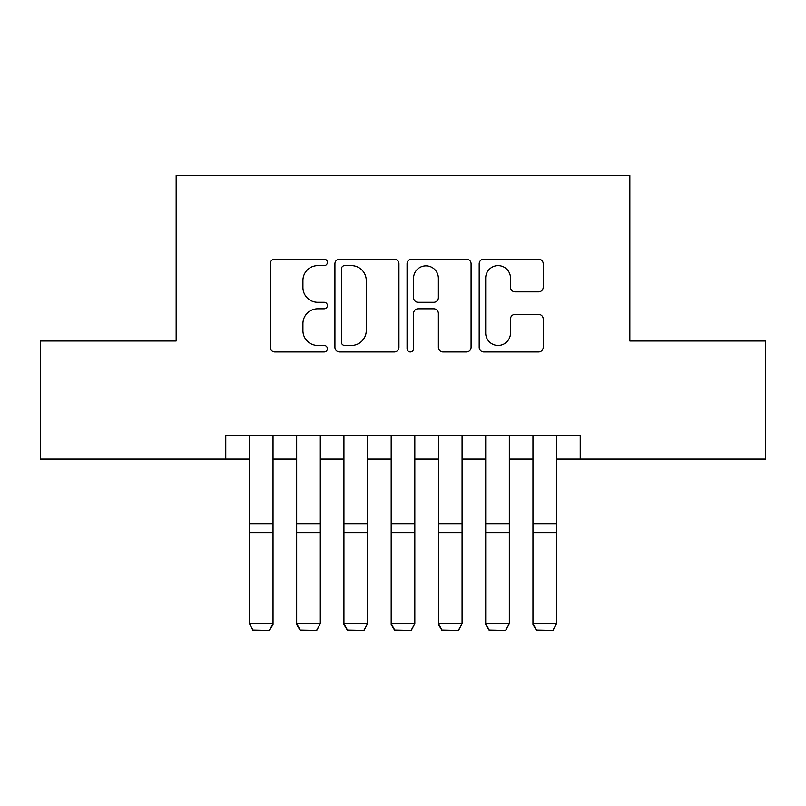<?xml version="1.0" encoding="UTF-8"?>
<svg xmlns="http://www.w3.org/2000/svg" width="806" height="806" viewBox="0 0 806 806"><rect width="100%" height="100%" fill="white"/><g stroke="black" fill="none" stroke-linecap="round" stroke-linejoin="round"><path stroke-width="1.21" d="M327.387 262.403A3.244 3.244 0 0 0 324.143 259.159L274.856 259.159A4.635 4.635 0 0 0 270.222 263.794L270.222 347.285A4.635 4.635 0 0 0 274.856 351.93L324.143 351.93A3.244 3.244 0 0 0 327.387 348.686A3.244 3.244 0 0 0 324.143 345.431L317.765 345.431A14.84 14.84 0 0 1 302.925 330.591L302.925 323.629A14.84 14.84 0 0 1 317.765 308.789L324.143 308.789A3.244 3.244 0 0 0 327.387 305.545A3.244 3.244 0 0 0 324.143 302.29L317.765 302.29A14.84 14.84 0 0 1 302.925 287.45L302.925 280.488A14.84 14.84 0 0 1 317.765 265.648L324.143 265.648A3.244 3.244 0 0 0 327.387 262.403M538.559 291.853A4.635 4.635 0 0 0 543.204 287.218L543.204 263.794A4.635 4.635 0 0 0 538.559 259.159L483.832 259.159A4.635 4.635 0 0 0 479.187 263.794L479.187 347.285A4.635 4.635 0 0 0 483.832 351.93L538.559 351.93A4.635 4.635 0 0 0 543.204 347.285L543.204 318.995A4.635 4.635 0 0 0 538.559 314.35L515.135 314.35A4.635 4.635 0 0 0 510.5 318.995L510.5 333.029A12.412 12.412 0 0 1 498.088 345.431A12.412 12.412 0 0 1 485.686 333.029L485.686 278.06A12.412 12.412 0 0 1 498.088 265.648A12.412 12.412 0 0 1 510.5 278.06L510.5 287.218A4.635 4.635 0 0 0 515.135 291.853L538.559 291.853M225.781 459.128L40.3 459.128L40.3 340.988L176.161 340.988L176.161 175.587L629.839 175.587L629.839 340.988L765.7 340.988L765.7 459.128L580.219 459.128L580.219 435.502L225.781 435.502L225.781 459.128L249.417 459.128M398.94 263.794A4.635 4.635 0 0 0 394.305 259.159L339.568 259.159A4.635 4.635 0 0 0 334.923 263.794L334.923 347.285A4.635 4.635 0 0 0 339.568 351.93L394.305 351.93A4.635 4.635 0 0 0 398.94 347.285L398.94 263.794M411.695 259.159L466.432 259.159A4.635 4.635 0 0 1 471.077 263.794L471.077 347.285A4.635 4.635 0 0 1 466.432 351.93L443.008 351.93A4.635 4.635 0 0 1 438.373 347.285L438.373 313.423A4.635 4.635 0 0 0 433.729 308.789L418.193 308.789A4.635 4.635 0 0 0 413.549 313.423L413.549 348.686A3.244 3.244 0 0 1 410.304 351.93A3.244 3.244 0 0 1 407.06 348.686L407.06 263.794A4.635 4.635 0 0 1 411.695 259.159M273.043 459.128L296.668 459.128M320.304 459.128L343.93 459.128M367.556 459.128L391.182 459.128M414.818 459.128L438.444 459.128M462.07 459.128L485.696 459.128M509.332 459.128L532.957 459.128M556.583 459.128L580.219 459.128M344.666 265.648A3.244 3.244 0 0 0 341.422 268.892L341.422 342.187A3.244 3.244 0 0 0 344.666 345.431L351.396 345.431A14.84 14.84 0 0 0 366.236 330.591L366.236 280.488A14.84 14.84 0 0 0 351.396 265.648L344.666 265.648M438.373 278.292A12.412 12.412 0 0 0 425.961 265.879A12.412 12.412 0 0 0 413.549 278.292L413.549 297.656A4.635 4.635 0 0 0 418.193 302.29L433.729 302.29A4.635 4.635 0 0 0 438.373 297.656L438.373 278.292M273.043 435.502L273.043 624.549L269.496 630.413L252.953 630.07L269.496 630.413M252.953 630.413L249.417 623.693L273.043 623.693L269.496 630.07M249.417 435.502L249.417 623.693L252.953 630.07M296.668 624.549L300.215 630.413L296.668 623.693L320.304 623.693L316.758 630.413L300.215 630.07L316.758 630.413M343.93 624.549L347.477 630.413L343.93 623.693L367.556 623.693L364.01 630.413L347.477 630.07L364.01 630.413M391.182 624.549L394.728 630.413L391.182 623.693L414.818 623.693L411.272 630.413L394.728 630.07L411.272 630.413M438.444 624.549L441.99 630.413L438.444 623.693L462.07 623.693L458.523 630.413L441.99 630.07L458.523 630.413M320.304 435.502L320.304 623.693L316.758 630.07M296.668 435.502L296.668 623.693L300.215 630.07M367.556 435.502L367.556 623.693L364.01 630.07M343.93 435.502L343.93 623.693L347.477 630.07M414.818 435.502L414.818 623.693L411.272 630.07M391.182 435.502L391.182 623.693L394.728 630.07M462.07 435.502L462.07 623.693L458.523 630.07M438.444 435.502L438.444 623.693L441.99 630.07M485.696 624.549L489.242 630.413L485.696 623.693L509.332 623.693L505.785 630.413L489.242 630.07L505.785 630.413M509.332 435.502L509.332 623.693L505.785 630.07M485.696 435.502L485.696 623.693L489.242 630.07M532.957 624.549L536.504 630.413L532.957 623.693L556.583 623.693L553.047 630.413L536.504 630.07L553.047 630.413M556.583 435.502L556.583 623.693L553.047 630.07M532.957 435.502L532.957 623.693L536.504 630.07M273.043 523.709L249.417 523.709M273.043 532.665L249.417 532.665M320.304 523.709L296.668 523.709M320.304 532.665L296.668 532.665M367.556 523.709L343.93 523.709M367.556 532.665L343.93 532.665M414.818 523.709L391.182 523.709M414.818 532.665L391.182 532.665M462.07 523.709L438.444 523.709M462.07 532.665L438.444 532.665M509.332 523.709L485.696 523.709M509.332 532.665L485.696 532.665M556.583 523.709L532.957 523.709M556.583 532.665L532.957 532.665"/></g></svg>
